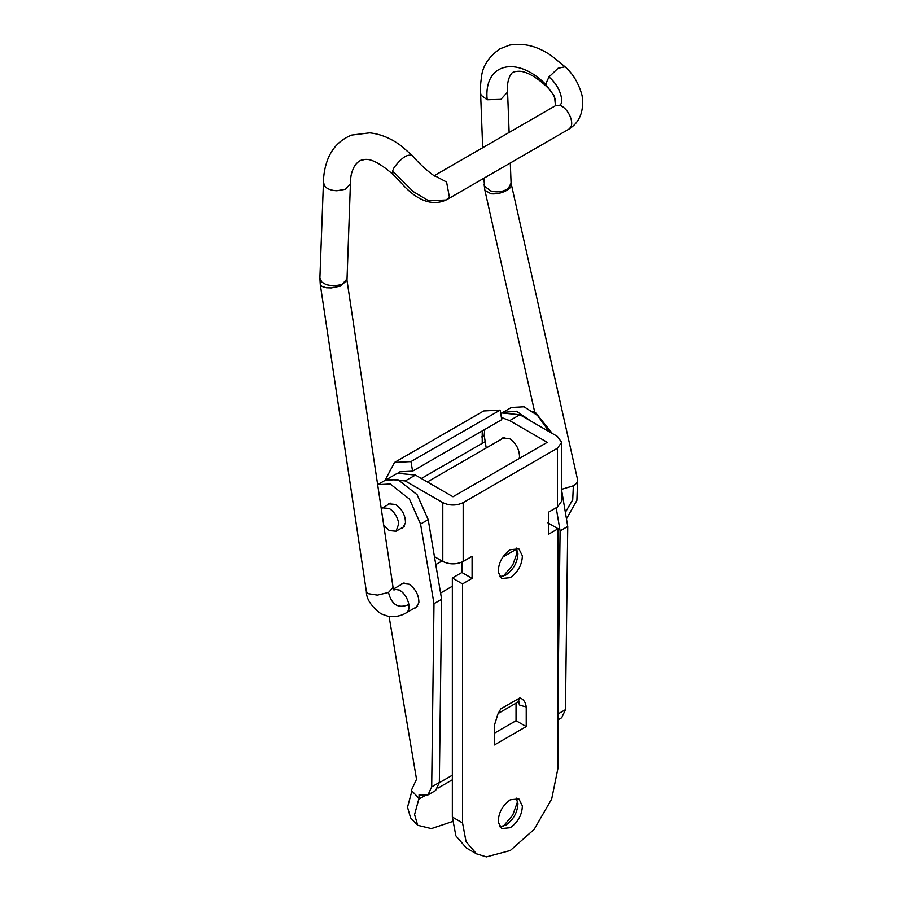 <?xml version="1.0" encoding="UTF-8"?>
<svg xmlns="http://www.w3.org/2000/svg" width="902" height="902" viewBox="0 0 902 902"><rect width="100%" height="100%" fill="white"/><g stroke="black" fill="none" stroke-linecap="round" stroke-linejoin="round"><path stroke-width="1.35" d="M487.17 99.75C483.517 63.591 516.485 55.011 545.609 84.236L546.195 86.13C531.808 72.949 522.709 71.337 519.563 71.235C514.704 71.247 511.93 72.183 511.242 74.043C508.266 77.707 507.386 84.472 507.488 86.705L507.578 92.027L500.892 99.378L487.17 99.75L481.082 95.195L480.597 93.199L482.683 147.725M323.435 182.576L325.272 186.872C327.978 189.251 331.835 190.547 336.852 190.75L345.421 189.285L350.416 183.782L346.988 280.251L340.392 286.126L331.327 287.93L326.423 287.772L322.07 286.475L320.255 284.265L366.347 591.441L368.163 593.64L377.419 595.106L388.503 592.456L393.069 587.428L346.988 280.251M392.584 170.963L392.9 174.345L401.266 183.05C407.952 190.469 425.744 209.309 446.073 199.985L428.687 200.785L413.24 191.596L392.584 170.963L394.095 167.535C401.762 157.41 407.873 153.509 412.428 155.832M381.287 508.897L382.538 507.849L389.292 508.514C394.467 511.953 397.635 517.015 398.774 523.724L396.046 531.244L389.292 530.579L383.756 525.347M532.823 411.47L535.777 412.913L552.328 433.49M400.657 528.583L402.642 527.963L405.46 522.946C405.505 515.47 402.247 509.314 395.662 504.477L388.683 503.778L387.15 505.188M414.086 608.309L416.07 607.689L418.889 602.671C418.945 595.196 415.675 589.04 409.091 584.203L402.112 583.504L400.578 584.913M389.078 616.404L416.532 779.249L411.357 790.377L418.99 798.349L414.582 814.562L417.682 825.274L431.37 828.6L452.511 821.53M417.682 825.274L410.613 817.911L407.524 807.234L411.628 791.956L411.357 790.377M439.33 782.722L452.342 775.213L439.33 782.722M418.99 798.349L419.092 794.414L421.448 795.192L427.965 794.921L431.697 786.894L433.986 603.686L420.569 524.051L409.474 499.122L390.284 484.013L377.656 484.667L385.289 480.259L397.929 479.605L417.119 494.713L428.202 519.631L441.63 599.278L433.986 603.686M482.22 430.942L482.22 443.344L484.757 441.879M398.707 472.614L399.936 471.802L412.586 471.148L501.749 419.667L500.136 410.106L483.697 410.962L394.535 462.433L384.974 480.439M412.586 471.148L410.974 461.587L394.535 462.433M410.974 461.587L500.136 410.106M516.169 549.386L517.038 554.527M441.63 599.278L439.342 782.474L435.61 790.513L427.965 794.921M484.194 435.44L481.645 436.906M556.196 507.758L560.097 530.872L558.067 692.713M558.067 719.807L561.721 717.71L565.453 709.671L567.741 526.464L560.097 530.872M567.741 526.464L561.653 490.372M531.447 421.437L516.395 411.211L502.82 412.451M549.295 431.742L537.491 415.416L524.039 406.791L511.4 407.445L503.756 411.864M516.339 798.135L517.951 804.167M517.669 801.337L512.719 815.126L503.26 826.3M517.928 803.332C517.556 812.341 513.531 819.614 505.842 825.127L499.809 826.751M498.287 822.32C498.265 813.176 502.267 805.655 510.307 799.758L518.864 798.901L522.382 805.903C522.01 814.923 517.985 822.184 510.307 827.698L501.749 828.555L498.287 822.32M516.339 548.078L517.951 554.121M517.669 551.291L512.719 565.069L503.26 576.243M517.928 553.276C517.556 562.296 513.531 569.557 505.842 575.07L499.809 576.694M498.287 572.263C498.265 563.119 502.267 555.598 510.307 549.701L518.864 548.856L522.382 555.846C522.01 564.866 517.985 572.139 510.307 577.652L501.749 578.498L498.287 572.263M519.202 458.52L519.507 456.626C519.304 449.241 516.023 443.243 509.664 438.654L502.685 437.955L501.151 439.364M517.996 701.125L519.248 701.655L517.996 702.015L519.856 697.9C523.487 699.151 525.607 702.173 526.227 706.954L519.856 705.251L518.007 702.015M494.386 733.202L516.034 720.698L526.227 726.572L494.386 744.962L494.386 725.343L497.949 713.933L500.745 708.927L497.949 713.933M526.227 726.572L526.227 706.954M516.034 720.698L516.034 703.143M405.212 480.935L415.405 475.05L397.387 473.268L387.195 479.154L405.212 480.935L442.792 502.628C449.579 505.808 456.378 505.808 463.177 502.628L557.436 448.215L561.653 442.33L557.436 436.444L519.856 414.751L501.839 412.969L500.723 413.612M561.653 442.33L561.653 501.162L557.436 507.048L548.517 512.189L548.517 534.255L558.067 528.741L558.067 767.76L551.674 799.037L534.187 829.321L510.307 850.496L486.415 856.9L476.527 853.844L466.075 841.724L462.534 822.917L462.534 583.898L472.084 578.385L472.084 556.32L463.177 561.472C456.378 564.641 449.579 564.641 442.792 561.472L442.792 502.628M519.856 414.751L509.664 420.636L501.377 417.446M484.757 429.465L484.194 435.339L486.212 447.99M387.195 479.154L386.27 479.751M434.448 556.647L442.792 561.472M476.527 853.844L466.334 847.959L455.882 835.838L452.342 817.032L452.342 578.013L461.903 572.499L472.084 578.385M461.903 572.499L461.903 562.126M452.342 578.013L462.534 583.898M547.886 522.856L558.067 528.741M415.405 475.05L452.984 496.754L547.243 442.33L509.664 420.636M510.307 162.98L511.084 183.219L508.243 188.473C503.057 191.9 497.194 192.701 490.677 190.897L484.588 186.263L483.855 178.246M511.006 183.67C511.75 185.632 510.87 187.537 508.367 189.386C503.169 192.769 497.408 194.246 491.071 193.817L484.893 190.277L534.762 412.361M577.359 479.142C578.193 481.465 576.863 483.675 573.356 485.783L561.653 489.335M434.054 175.8L555.316 105.793L559.195 105.308C566.727 106.391 574.551 121.308 570.684 127.238L568.835 129.189L447.561 199.207M434.538 175.574L446.591 182.069L449.421 197.245L446.073 199.985M434.054 175.811L434.775 175.608C437.82 178.968 422.97 168.313 412.067 155.302L400.77 145.56C390.916 138.265 380.565 134.026 369.707 132.853L351.656 135.075C340.573 139.494 332.691 147.376 328.012 158.718C323.604 169.948 323.468 179.306 323.423 182.937L319.894 278.03L321.8 282.067L326.242 284.671L333.334 285.99L341.903 284.547L346.898 279.034M417.603 606.279L406.565 612.65C408.707 610.868 409.485 608.151 408.91 604.498C407.501 598.026 404.367 593.223 399.518 590.088L393.475 589.096M565.362 512.325L572.725 499.731L573.356 485.783M388.503 592.456C391.615 604.926 398.425 608.94 408.91 604.498M546.195 86.13C550.953 90.674 554.02 95.296 555.407 99.987L555.418 105.433L554.538 96.288L545.609 84.236L548.991 76.929L558.056 68.259L565.013 66.782M548.991 76.929C562.476 88.486 563.874 104.925 559.195 105.308M418.697 799.228L424.695 795.767M437.977 788.1L452.342 779.802M421.347 478.488L482.22 443.344M428.202 519.631L420.569 524.051M439.342 782.474L431.697 786.894M565.453 709.671L557.808 714.08M519.856 705.251L518.729 701.722M500.745 708.927L519.856 697.9M557.436 507.048L557.436 448.215M463.177 502.628L463.177 561.472M452.342 817.032L462.534 822.917M509.134 132.459L507.578 92.027M566.456 518.853L576.885 500.396L577.618 479.819L511.084 183.219M516.869 548.968L502.741 557.132M393.452 589.029L404.096 582.884M435.779 564.584L441.991 561.01M452.342 586.232L440.582 593.02M484.092 184.256L484.893 190.277M406.272 612.83C400.838 616.089 394.749 617.227 388.029 616.235L381.039 613.8C371.241 606.426 366.347 598.973 366.347 591.441M394.016 590.156L393.069 587.428M319.894 278.03L320.255 284.265M568.835 129.178C579.749 122.401 584.18 111.239 582.106 95.691C578.802 83.412 573.086 73.761 564.945 66.714L551.765 55.969C537.863 46.182 523.791 42.563 509.54 45.1L499.99 48.787C488.783 56.747 482.615 66.083 481.488 76.794C480.394 84.901 480.101 90.403 480.608 93.289M446.174 199.94L447.55 199.195M392.9 174.334C379.314 162.563 369.448 157.737 363.303 159.846C360.575 159.755 357.666 161.774 354.576 165.912C350.54 173.86 350.731 177.39 350.416 183.782M404.175 526.554L396.046 531.244M504.669 437.335L427.368 481.961M390.667 503.158L382.538 507.849M498.885 713.054L517.996 702.015"/></g></svg>
